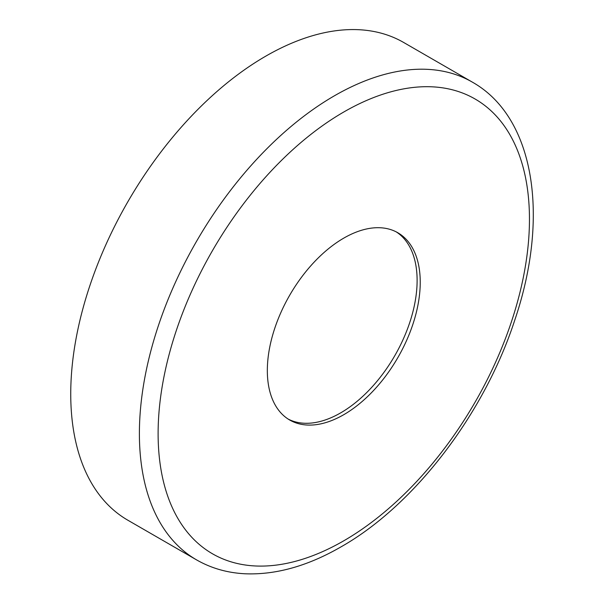 <?xml version="1.0" encoding="UTF-8"?>
<svg xmlns="http://www.w3.org/2000/svg" width="604" height="604" viewBox="0 0 604 604"><rect width="100%" height="100%" fill="white"/><g stroke="black" fill="none" stroke-linecap="round" stroke-linejoin="round"><path stroke-width="0.91" d="M127.867 520.225A275.817 159.245 -60 0 1 85.587 299.207A275.817 159.245 -60 0 1 265.775 56.149A275.817 159.245 -60 0 1 403.683 42.484L472.336 82.121A275.817 159.245 -60 0 0 334.427 95.787A275.817 159.245 -60 0 0 154.239 338.836A275.817 159.245 -60 0 0 196.519 559.855L127.867 520.225M396.262 231.898A108.124 62.423 -60 0 1 410.871 319.018A108.124 62.423 -60 0 1 340.664 412.879A108.124 62.423 -60 0 1 288.191 419.093M343.789 238.112A108.124 62.423 -60 0 1 397.847 232.759A108.124 62.423 -60 0 1 414.419 319.403A108.124 62.423 -60 0 1 343.789 414.676A108.124 62.423 -60 0 1 289.724 420.029A108.124 62.423 -60 0 1 273.151 333.393A108.124 62.423 -60 0 1 343.789 238.112M343.789 540.791A262.581 151.604 -60 0 1 158.112 433.596A262.581 151.604 -60 0 1 343.789 111.997A262.581 151.604 -60 0 1 529.459 219.199A262.581 151.604 -60 0 1 343.789 540.791M196.519 559.855C211.294 568.326 227.655 572.97 245.586 573.8C276.194 574.902 308.017 565.925 341.041 546.854C414.457 505.284 484.227 413.861 514.699 320.339C549.731 217.576 535.099 117.455 472.336 82.121"/></g></svg>
